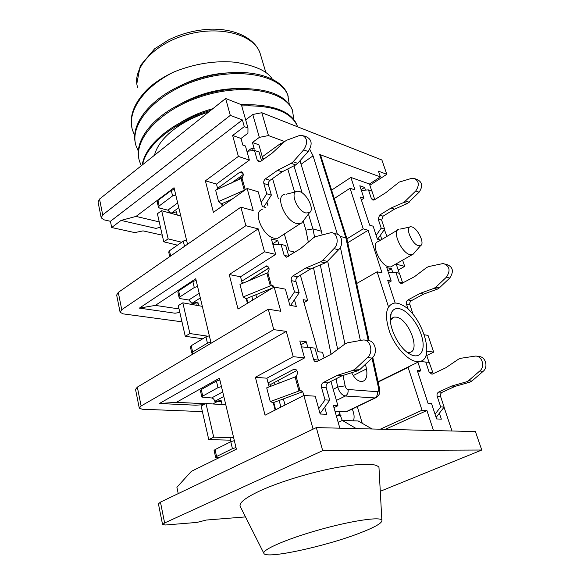 <?xml version="1.0" encoding="UTF-8"?>
<svg xmlns="http://www.w3.org/2000/svg" width="584" height="584" viewBox="0 0 584 584"><rect width="100%" height="100%" fill="white"/><g stroke="black" fill="none" stroke-linecap="round" stroke-linejoin="round"><path stroke-width="0.88" d="M433.262 373.775L429.189 362.387L419.677 361.474M436.109 417.436L444.132 407.092L440.591 396.499C440.139 394.609 440.657 393.207 442.161 392.309L455.17 386.323L469.799 382.184L471.909 381.038L483.092 371.38C488.969 366.781 485.012 355.408 478.041 356.656M340.983 415.625L336.355 415.976M435.043 414.187L440.701 406.887L437.153 396.244C436.701 394.339 437.226 392.93 438.73 392.025L451.768 386.009L466.441 381.841L468.558 380.688L479.771 370.979C485.691 366.343 481.683 354.875 474.675 356.182L460.739 358.291L458.549 359.16L445.599 367.891L432.029 374.242L429.182 372.278L425.743 361.956M340.297 414.056L336.683 415.793M444.132 407.092L440.701 406.887M455.17 386.323L451.768 386.009M225.811 404.851L205.969 403.493L213.715 437.161L233.658 437.744M205.969 403.493L201.13 406.026L208.765 439.606L230.541 440.175M208.765 439.606L213.715 437.161M338.151 422.247L339.698 421.663M274.115 287.021L271.794 285.459L270.837 285.664L243.214 296.942L239.98 284.437L267.844 272.743C269.837 269.268 269.406 266.99 266.559 265.902L241.696 281.211M267.844 272.743L271.334 285.525L273.195 285.883M197.589 286.474L194.268 287.532L180.011 296.84L179.222 298.037L180.303 298.643L188.8 300.001L191.888 303.33L196.662 304.074L191.895 303.33L197.837 302.089L198.691 305.695M205.845 335.902L206.05 336.778M288.584 300.68L294.497 291.912L291.314 280.634C290.92 278.604 291.474 277.013 292.978 275.867L306.009 267.917L320.623 261.807L322.748 260.318L333.997 248.616C339.435 243.63 337.406 232.483 331.143 232.644L315.637 236.637L313.447 237.819L300.424 248.762L286.328 257.223L284.145 255.303L281.065 244.404L272.932 244.572M196.662 304.074L198.232 303.753M288.715 256.12L285.707 245.536L281.065 244.404M290.598 305.454L299.169 292.803L295.971 281.583C295.577 279.561 296.132 277.977 297.636 276.845L310.637 268.947L325.222 262.888L327.347 261.406L338.559 249.784C343.991 244.827 341.947 233.746 335.698 233.892L333.566 233.308M268.947 267.939L247.879 281.189M246.725 298.468L247.908 303.016M333.997 248.616L338.559 249.784M306.009 267.917L310.637 268.947M294.497 291.912L299.169 292.803M193.567 353.656L191.808 353.094L192.647 351.999L207.444 343.166L210.846 342.093M191.786 352.999L190.377 346.838L191.209 345.728L205.948 336.844L209.342 335.771M196.151 280.459L192.844 281.517L178.646 290.883L177.857 292.088L179.193 297.928M243.214 296.942L246.098 298.723L272.575 287.963M272.363 79.234C267.669 71.219 255.296 65.547 235.243 62.233C215.094 60.4 194.625 63.656 173.835 72C164.213 76.489 155.972 81.702 149.11 87.636L139.109 100.273M179.514 123.18C189.42 116.844 200.538 112.011 212.861 108.69M240.929 104.514L248.85 104.704M179.828 104.295C198.94 93.71 218.752 88.454 239.272 88.534M181.376 85.293C196.538 77.811 212.167 73.672 228.271 72.876M208.707 112.004C198.392 115.26 189.004 119.523 180.558 124.808C165.973 134.276 157.278 144.43 154.453 155.264M142.613 164.71C145.891 145.226 173.784 122.312 208.59 112.099M241.725 105.923C272.21 104.989 290.701 111.602 297.198 125.764L296.913 124.859C291.511 112.464 276.298 105.748 251.281 104.711L241.455 104.967M141.313 165.746L139.576 161.461C132.269 139.985 160.177 109.361 202.261 96.192C244.258 82.775 285.642 91.206 292.453 110.361L293.869 119.654M138.32 151.154L136.065 145.847C128.684 123.932 156.235 93.002 197.969 79.95C239.615 66.656 280.831 75.584 287.788 95.192L289.292 104.368M134.751 135.641L132.612 130.466C126.516 112.128 143.043 87.286 173.835 72M380.279 491.297L481.771 450.023L322.682 450.658L164.63 522.95L162.578 524.607L165.593 524.987L196.961 522.424L206.305 520.037L245.492 516.906M252.77 114.479L261.8 112.727L268.465 135.568L259.34 137.371L252.77 114.479L245.681 119.91M340.136 236.345L345.889 237.914L319.652 154.49L380.403 176.945L378.432 171.156L386.82 174.317L381.892 159.994L261.8 112.727M240.995 138.452L232.636 135.488L238.374 156.424L249.375 160.089L245.441 146L242.842 145.095L240.995 138.452L247.937 133.225L247.966 127.991L241.374 104.689L225.643 98.499L99.528 199.064L98.068 202.071L101.156 217.54M162.264 235.169L143.051 230.877L134.765 232.6L111.697 227.534L121.049 220.409L155.899 228.395L160.469 227.256M388.265 306.133L377.133 271.779L382.053 272.954L368.132 230.286L363.219 228.855L350.057 188.252L354.962 189.917L350.882 177.427L331.61 190.128M350.882 177.427L369.446 184.004L371.796 191.056M380.403 176.945L369.446 184.004M319.652 154.49L320.711 155.512M225.643 98.499L230.3 115.384L102.704 214.883L101.215 217.839L104.193 219.883L110.42 221.292L111.697 227.534M159.25 221.898L136.05 216.408L174.047 187.749L187.522 244.258M265.362 207.4L262.326 206.539L258.216 191.8L247.156 188.486L213.408 212.35L205.386 180.821L238.374 156.424M268.465 135.568L284.62 141.54M308.337 242.119L305.914 230.162L312.914 228.899L321.419 231.227L300.008 160.753M309.761 149.307L313.06 155.855L337.435 234.25M340.384 247.309L360.379 340.487M365.482 364.27L366.475 368.898C367.694 376.089 366.277 380.301 362.233 381.542C358.306 381.732 354.773 378.79 351.634 372.716M344.932 343.998L327.646 261.092M322.171 234.834L321.419 231.227M380.279 429.196L422.02 410.26L408.121 367.38L378.125 382.082M357.306 406.61L362.255 423.327M264.012 158.987L262.807 158.578L258.865 144.788L252.427 142.503L254.288 149.073L251.74 148.19L252.434 150.672M266.924 202.086L267.925 205.656M181.974 321.813L123.107 313.863L120.107 312.272L121.757 309.673L245.864 225.709L240.885 207.159L253.201 210.561L247.156 188.486M245.864 225.709L258.216 228.87L264.508 251.821L229.242 274.546L240.542 276.758L242.287 283.488M272.721 243.805L277.758 240.55L271.37 238.966L275.677 254.398L264.508 251.821M277.758 240.55L278.853 244.448M294.445 299.774L296.322 306.447L289.883 305.33L285.372 289.153L274.144 287.007L238.024 309.053L229.242 274.546M202.4 411.611L142.299 409.238L139.291 408.172L141.116 405.968L273.765 329.632L268.282 309.206L280.787 311.257L274.144 287.007M273.765 329.632L286.306 331.398L293.226 356.663L255.391 377.264L266.873 378.206L269.136 386.929M300.884 344.772L306.279 341.801L299.818 340.954L304.549 357.919L293.226 356.663M306.279 341.801L307.856 347.385M324.697 407.165L326.704 414.297L320.193 414.019L315.221 396.186L303.855 395.456L265.048 415.195L255.391 377.264M313.082 429.152L303.855 395.456M330.924 381.418L337.917 405.719L333.354 405.471L339.844 428.189M300.358 275.188L307.637 300.49L303.118 299.665L317.995 351.721L322.536 352.269L324.164 357.934M284.35 233.98L289.146 250.748L293.635 251.821L293.927 252.843M272.553 178.558L278.312 198.582M262.179 209.568C252.5 211.496 262.654 236.075 274.151 238.236L277.699 238.294L280.196 236.673M232.636 135.488L244.273 126.626L247.966 127.991M252.427 142.503L259.34 137.371M262.289 156.775L280.284 143.73L283.839 142.27M230.3 115.384L242.397 119.939L244.273 126.626M408.121 367.38L410.749 365.708M433.459 430.532L426.933 410.523L422.02 410.26M444.052 407.209L452.001 430.992M417.918 362.197L420.757 370.811L417.253 370.424L428.087 403.456L431.576 403.683L436.606 418.947L441.351 419.144L439.387 413.209M422.312 361.678L421.962 360.613M426.298 354.108L429.058 362.365M426.802 351.145L433.678 352.108L428.028 335.384L424.342 334.778M395.178 303.059L387.703 280.254L391.207 281.065L388.469 282.598M392.747 272.458L391.528 268.764L386.769 267.582L391.207 281.065M402.61 260.165L404.705 266.362L396.244 264.194L399.288 273.283M384.352 229.556L386.951 236.389M380.418 235.228L381.819 239.455M380.731 240.104L377.41 239.163L373.139 226.198L369.643 225.154L360.438 197.078L363.934 198.239L359.832 185.778L364.577 187.428L365.467 190.107M397.5 230.096L378.082 241.688C370.417 242.762 379.841 265.238 388.71 266.837L390.82 266.91L392.411 265.997M420.757 370.811L417.845 372.212M363.934 198.239L361.357 199.881M274.422 382.432L275.02 384.717M279.159 400.485L280.904 407.128M364.577 187.428L361.109 189.661M110.42 221.292L242.397 119.939M121.049 220.409L136.05 216.408M249.375 160.089L216.489 184.091L205.386 180.821M222.205 206.13L221.599 203.787M217.796 189.136L216.489 184.091M391.528 268.764L387.842 270.859M347.772 242.703L368.132 230.286M258.216 228.87L139.408 308.111L174.996 313.214L179.843 312.44M398.2 270.049L404.705 266.362M286.306 331.398L159.374 403.515L176.375 402.332L219.453 378.184L236.381 449.184L191.348 471.354L176.901 487.268L178.23 493.619M139.408 308.111L155.351 305.396L195.742 278.75L211.116 343.217M342.246 420.458L338.786 411.413M268.282 309.206L137.328 387.119L135.539 389.404L139.248 407.975M162.556 524.483L158.432 503.882L160.447 502.116L316.331 427.597L475.412 431.583L481.771 450.023M240.885 207.159L118.282 292.387L116.661 295.051L120.056 312.024M322.682 450.658L316.331 427.597M426.773 355.51L433.678 352.108M159.374 403.515L195.706 405.194L203.728 404.668M179.04 308.914L155.351 305.396M205.502 403.741L176.375 402.332M369.854 185.237L386.82 174.317M379.067 469.251L378.965 467.324C375.797 463.024 361.255 463.17 335.333 467.762C310.586 472.471 280.546 481.596 261.486 490.151C245.638 497.451 238.564 502.919 240.279 506.569L263.888 553.355M149.11 87.636C134.758 101.572 129.064 115.063 132.02 128.115M288.211 96.353L287.518 94.309C282.006 79.103 256.427 69.445 224.322 73.255C209.327 75.007 194.844 79.095 180.887 85.52C148.73 100.047 130.356 125.188 135.481 143.518M292.861 111.478L292.183 109.463C285.832 95.294 268.129 88.315 239.082 88.542C216.905 89.629 195.779 95.615 175.718 106.485C148.716 121.26 134.612 143.029 138.992 159.169M210.773 110.361C196.896 114.398 184.369 119.917 173.185 126.91C154.767 139.021 144.43 151.738 142.167 165.06M217.503 401.456L212.875 403.96M385.331 429.328L426.933 410.523M303.965 302.629L307.637 300.49M333.975 407.639L337.917 405.719M356.663 283.532L377.133 271.779M346.925 238.841L363.219 228.855M334.26 198.538L350.057 188.252M335.004 411.231L346.049 411.749L347.568 411.282M338.187 422.378L342.319 420.422L358.196 420.984L372.081 428.992M356.284 428.598L342.319 420.422M275.677 254.398L240.542 276.758M246.229 298.672L247.433 303.308M252.799 300.037L251.843 296.395M247.645 151.205L251.74 148.19M227.22 202.582L226.921 201.451M304.549 357.919L266.873 378.206M273.232 402.683L275.144 410.063M353.408 420.816C354.619 417.589 354.225 413.669 352.247 409.041M285.021 405.033L283.401 398.909M279.232 383.133L278.473 380.272M251.507 278.904L251.835 279.561M268.983 268.056L251.667 278.94M255.858 294.759L256.632 297.694M243.097 176.025L236.352 180.887M416.655 361.562C407.866 360.605 395.565 347.385 389.827 332.478C384.345 315.937 385.615 306.177 393.645 303.213C396.222 302.746 399.12 303.388 402.347 305.14C422.006 314.637 436.197 360.102 419.232 361.547L416.655 361.562M399.266 308.688C408.012 310.294 419.473 325.303 422.378 338.815C425.517 352.422 418.794 360.175 408.647 353.342C397.113 346.224 386.995 322.813 391.185 313.345C392.696 309.557 395.39 308.009 399.266 308.688M407.289 352.371L409.435 352.437C421.101 351.356 408.588 318.528 396.193 317.127L393.996 317.105L390.324 320.207M418.487 245.725L420.641 245.594C425.386 243.418 416.779 226.665 411.019 226.818C404.456 225.928 411.596 244.163 418.487 245.725M414.195 252.982L412.939 254.42L409.983 254.646C401.252 252.865 391.521 230.111 399.011 229.198M305.87 212.985L309.498 212.656C315.418 209.349 305.388 190.997 297.847 191.297C289.226 190.391 296.708 210.831 305.87 212.985M303.498 220.613L301.673 223.03L300.227 223.687L296.723 223.555C285.342 221.139 274.83 196.202 284.35 194.479M372.753 357.401L379.6 388.842L379.739 392.375C379.476 394.674 378.009 396.536 375.337 397.967L345.37 396.01C341.917 395.266 339.362 392.287 337.698 387.061L345.144 385.827C345.713 387.959 346.677 389.178 348.042 389.491L377.359 391.718C378.534 391.601 378.965 390.535 378.644 388.521L372.03 358.123M376.826 397.222L346.611 411.735M346.859 238.579L345.889 237.914L368.241 340.706M379.6 388.842L378.644 388.521M359.729 533.082C325.894 546.274 266.297 559.311 263.939 553.464C261.384 550.055 286.182 539.127 318.514 530.009C350.823 520.84 379.899 516.519 381.856 520.096C382.746 522.731 375.366 527.06 359.729 533.082M402.756 283.211L399.412 273.319L395.959 272.472L388.36 272.436M413.129 314.557L409.917 304.738C409.501 302.986 409.997 301.629 411.406 300.672L423.604 294.11L437.299 289.168L439.27 287.941L449.76 278.042C454.075 271.399 453.031 266.851 446.643 264.406L445.599 264.121M408.267 309.447L406.471 304.038C406.055 302.278 406.552 300.913 407.961 299.95L420.188 293.351L433.919 288.379L435.898 287.138L446.417 277.188C450.739 270.509 449.702 265.939 443.3 263.486L428.714 266.559L426.663 267.53L414.509 276.685L401.252 283.693L399.127 281.984L395.959 272.472M423.604 294.11L420.188 293.351M202.327 306.352L182.836 302.826L189.895 333.552L207.546 336.15M182.836 302.826L178.288 305.622L185.259 336.274L202.728 338.778M185.259 336.274L189.895 333.552M245.36 189.756L218.562 201.538L215.613 190.107L242.031 178.127C243.827 175.069 243.586 172.966 241.309 171.827L239.652 172.324L217.591 188.333M242.031 178.127L245.273 189.815M171.178 213.372L176.448 211.773L177.222 215.058M261.194 202.487L266.742 193.764L263.837 183.486C263.486 181.617 264.012 180.084 265.413 178.879L277.568 170.316L291.175 163.345L293.161 161.768L303.658 149.869C308.009 143 307.549 138.131 302.286 135.254L299.417 135.532L286.686 140.226L284.649 141.518L272.487 152.869L260.486 161.534L258.909 161.987L257.303 160.381L254.493 150.438L246.915 151.292M175.609 214.605L177.018 214.182M261.559 160.761L259.07 152.023L254.493 150.438M263.807 206.962L271.348 195.144L268.436 184.924C268.085 183.062 268.603 181.529 270.012 180.339L282.145 171.835L295.73 164.922L297.701 163.359L308.177 151.533C312.52 144.708 312.06 139.861 306.797 136.992L303.811 135.846M243.251 174.507L231.293 183.135M222.073 203.582L222.65 205.816M303.658 149.869L308.177 151.533M277.568 170.316L282.145 171.835M266.742 193.764L271.348 195.144M169.747 256.61L168.703 252.047L169.448 250.77L183.274 241.09L186.515 240.039M175.748 194.888L172.579 195.925L159.177 205.948L158.476 207.298L159.556 208.072L167.878 210.167L170.813 213.269M174.433 189.377L171.273 190.421L157.928 200.48L157.22 201.838L158.439 207.174M218.562 201.538L221.475 203.845L231.957 199.232M374.775 199.626L371.928 191.099L368.482 189.909L361.343 190.384M377.636 239.228L384.644 229.14L381.637 220.139L383.046 216.189L394.521 209.145L407.376 203.553L419.108 192.194C422.977 186.42 422.407 182.223 417.385 179.617L415.501 178.894M376.162 235.374L381.199 228.103L378.184 219.066L379.607 215.094L391.105 208.013L403.989 202.378L415.75 190.961C419.633 185.15 419.056 180.938 414.034 178.324L411.158 178.507L399.222 182.099L385.863 192.64L374.497 199.801L372.986 200.151L371.409 198.691L368.482 189.909M384.644 229.14L381.199 228.103M394.521 209.145L391.105 208.013M180.799 216.051L161.666 210.714L168.134 238.871L181.631 242.236M161.666 210.714L157.388 213.722L163.775 241.812L177.448 245.163M163.775 241.812L168.134 238.871M303.359 395.704C303.592 392.441 302.468 390.747 300.001 390.608L270.253 401.58L266.706 387.842L296.168 376.549C298.358 372.526 297.679 370.052 294.124 369.117L268.092 382.885M296.168 376.549L300.001 390.608L301.081 390.681M221.351 401.383L214.824 401.317L221.168 400.617L222.11 404.595M229.935 437.635L230.892 441.665M318.703 408.676L325.032 399.887L321.514 387.462C321.076 385.236 321.667 383.586 323.288 382.52L337.311 375.351L353.072 370.314L355.364 368.935L367.467 357.547C374.096 352.137 370.11 338.45 362.474 340.114L347.509 342.786L345.151 343.83L331.157 354.225L316.594 361.817C315.178 361.949 314.185 361.197 313.623 359.554L310.235 347.56L301.475 346.903M318.645 360.861L314.929 348.144L310.235 347.56M320.068 413.567L329.748 400.179L326.23 387.82C325.792 385.608 326.376 383.973 327.989 382.907L341.983 375.789L357.707 370.789L359.992 369.416L372.059 358.101C378.673 352.721 374.68 339.122 367.066 340.771M296.862 370.497L271.137 384.177L269.801 386.674M273.757 402.486L275.655 409.8M367.467 357.547L372.059 358.101M337.311 375.351L341.983 375.789M325.032 399.887L329.748 400.179M219.256 457.615L215.657 457.367L216.591 456.484L232.425 448.658L236.002 447.57M215.642 457.301L214.087 450.512L215.022 449.614L230.782 441.723L234.345 440.635M221.453 386.579L217.978 387.652L202.75 396.076L201.867 397.084L211.62 397.967C213.145 398.244 214.211 399.361 214.817 401.325L223.811 396.441M214.817 401.325L218.175 401.493M219.883 379.994L216.416 381.075L201.254 389.557L200.385 390.579L201.852 397.003M302.578 391.784L273.093 402.734L270.253 401.58M440.591 396.499L437.153 396.244M442.161 392.309L438.73 392.025M469.799 382.184L466.441 381.841M471.909 381.038L468.558 380.688M483.092 371.38L479.771 370.979M432.62 372.658L429.182 372.278M265.26 266.311L268.516 267.012M191.895 303.33L200.319 297.935M284.145 255.303L288.438 256.296M322.748 260.318L327.347 261.406M320.623 261.807L325.222 262.888M292.978 275.867L297.636 276.845M291.314 280.634L295.971 281.583M242.061 282.612L243.674 282.919M191.209 345.728L192.647 351.999M205.948 336.844L207.444 343.166M199.21 293.285L188.8 300.001M180.011 296.84L178.646 290.883M194.268 287.532L192.844 281.517M270.837 285.664L274.027 286.861M266.903 273.356L270.319 285.897M293.978 165.812L302.103 192.888M308.454 214.043L312.914 228.899L314.586 237.053M320.309 264.924L337.661 349.4M343.012 375.461L345.144 385.827M121.757 309.673L118.282 292.387M141.116 405.968L137.328 387.119M164.63 522.95L160.447 502.116M102.704 214.883L99.528 199.064M260.858 55.83L259.96 52.845C253.653 34.544 219.964 25.163 186.734 34.69C153.424 43.997 131.48 69.116 137.649 87.454M333.194 389.324L337.698 387.061L336.026 378.819M331.055 354.284L313.528 267.749M305.914 230.162L303.249 221.168M294.628 192.107L287.766 168.973M280.714 145.19L280.284 143.73M348.042 389.491C348.451 392.492 347.56 394.66 345.37 396.01L336.391 400.427M346.049 411.749L374.76 397.989C376.906 396.689 377.775 394.601 377.359 391.718M301.059 164.206L313.06 155.855M353.225 375.578L366.475 368.898M409.917 304.738L406.471 304.038M411.406 300.672L407.961 299.95M437.299 289.168L433.919 288.379M439.27 287.941L435.898 287.138M449.76 278.042L446.417 277.188M402.573 282.78L399.127 281.984M239.652 172.324L243.032 173.39M171.046 213.335L178.792 207.656M257.303 160.381L260.559 161.476M293.161 161.768L297.701 163.359M291.175 163.345L295.73 164.922M265.413 178.879L270.012 180.339M263.837 183.486L268.436 184.924M169.448 250.77L170.645 255.989M183.274 241.09L184.515 246.346M177.667 202.94L167.878 210.167M159.177 205.948L157.928 200.48M172.579 195.925L171.273 190.421M241.141 178.755L244.258 190.209M381.637 220.139L378.184 219.066M383.046 216.189L379.607 215.094M407.376 203.553L403.989 202.378M409.231 202.254L405.851 201.071M419.108 192.194L415.75 190.961M374.57 199.757L371.409 198.691M293.343 369.395L296.132 369.657M313.623 359.554L318.324 360.072M355.364 368.935L359.992 369.416M353.072 370.314L357.707 370.789M323.288 382.52L327.989 382.907M321.514 387.462L326.23 387.82M268.37 383.965L271.137 384.177M215.022 449.614L216.591 456.484M230.782 441.723L232.425 448.658M222.723 391.893L211.62 397.967M202.75 396.076L201.254 389.557M217.978 387.652L216.416 381.075M299.475 390.711L302.111 391.273M295.161 377.14L298.92 390.93M266.559 265.902L267.494 266.1M271.794 285.459L272.794 285.649M287.518 94.309L287.788 95.192M292.183 109.463L292.453 110.361M296.913 124.859L297.198 125.764M265.924 72.73L259.96 52.845C254.544 38.048 234.717 28.412 210.167 29.2C195.72 29.937 181.982 33.434 168.951 39.697L154.636 48.793L140.255 65.729L136.831 83.614M224.249 73.27L222.708 74.453M180.865 85.541L183.172 85.52M238.995 88.556L236.454 89.637M175.667 106.514L178.682 105.952M251.237 104.718L247.974 105.66M173.149 126.94L180.558 124.808M419.232 361.547L378.052 381.746M393.996 317.105L391.499 318.433M390.302 319.455L391.185 313.345M390.82 266.91L412.056 254.763M277.699 238.294L300.227 223.687M295.767 191.822L286.036 194.275M309.498 212.656L301.673 223.03M409.764 227.081L400.025 229.111M420.641 245.594L412.939 254.42M320.652 155.329L346.852 238.535M346.889 238.659L369.139 340.8M381.856 520.096L378.965 467.324M241.309 171.827L241.951 172.032M294.124 369.117L295.424 369.241M299.767 390.623L301.213 390.725"/></g></svg>

